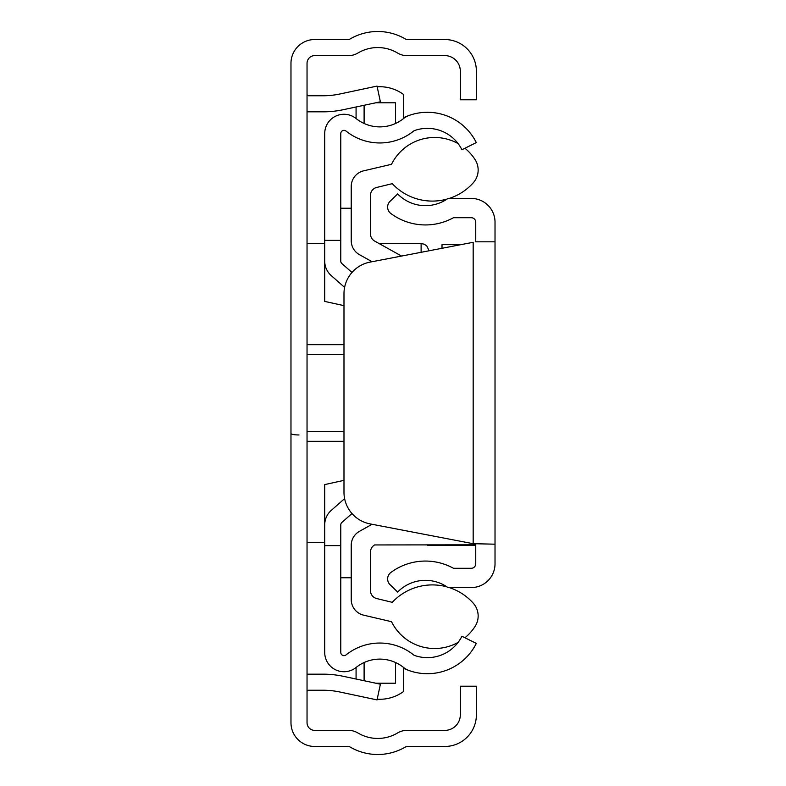 <?xml version="1.0" encoding="UTF-8"?>
<svg xmlns="http://www.w3.org/2000/svg" width="786" height="786" viewBox="0 0 786 786"><rect width="100%" height="100%" fill="white"/><g stroke="black" fill="none" stroke-linecap="round" stroke-linejoin="round"><path stroke-width="1.18" d="M307.041 722.688L307.041 63.312A7.713 7.713 0 0 1 314.754 55.6L348.729 55.6A17.675 17.675 0 0 0 357.817 53.075A38.72 38.72 0 0 1 397.657 53.075A17.675 17.675 0 0 0 406.745 55.6L444.738 55.6A15.582 15.582 0 0 1 460.321 71.182L460.321 99.783L476.385 99.783L476.385 71.182A31.656 31.656 0 0 0 444.738 39.526L406.745 39.526A1.611 1.611 0 0 1 405.92 39.3A54.784 54.784 0 0 0 349.554 39.3A1.611 1.611 0 0 1 348.729 39.526L314.754 39.526A23.776 23.776 0 0 0 290.977 63.312L290.977 722.688A23.776 23.776 0 0 0 314.754 746.474L348.729 746.474A1.611 1.611 0 0 1 349.554 746.7A54.784 54.784 0 0 0 405.92 746.7A1.611 1.611 0 0 1 406.745 746.474L444.738 746.474A31.656 31.656 0 0 0 476.385 714.818L476.385 686.217L460.321 686.217L460.321 714.818A15.582 15.582 0 0 1 444.738 730.4L406.745 730.4A17.675 17.675 0 0 0 397.657 732.925A38.72 38.72 0 0 1 357.817 732.925A17.675 17.675 0 0 0 348.729 730.4L314.754 730.4A7.713 7.713 0 0 1 307.041 722.688M307.041 94.153A1.611 1.611 0 0 0 308.652 95.764L323.105 95.764A80.339 80.339 0 0 0 339.807 94.006L377.044 86.096L380.385 101.807L343.148 109.726A96.403 96.403 0 0 1 323.105 111.828L308.652 111.828A17.675 17.675 0 0 1 307.041 111.759M307.041 691.847A1.611 1.611 0 0 1 308.652 690.236L323.105 690.236A80.339 80.339 0 0 1 339.807 691.994L377.044 699.904L380.385 684.193L343.148 676.274A96.403 96.403 0 0 0 323.105 674.172L308.652 674.172A17.675 17.675 0 0 0 307.041 674.241M290.977 433.548A8.037 1.415 -0 0 0 299.004 434.963M475.746 241.813L495.023 241.813L495.023 222.212A23.776 23.776 0 0 0 471.246 198.426L448.757 198.426A2.535 2.535 0 0 0 447.322 198.878A38.72 38.72 0 0 1 397.657 193.936L390.062 201.314A8.037 8.037 0 0 0 390.878 213.527A57.997 57.997 0 0 0 453.463 217.712L471.246 217.712A4.5 4.5 0 0 1 475.746 222.212L475.746 241.813L495.023 241.813L495.023 544.187L473.172 543.696L495.023 544.187L495.023 563.788A23.776 23.776 0 0 1 471.246 587.574L448.757 587.574A2.535 2.535 0 0 1 447.322 587.122A38.72 38.72 0 0 0 397.657 592.064L390.062 584.686A8.037 8.037 0 0 1 390.878 572.473A57.997 57.997 0 0 1 453.463 568.288L471.246 568.288A4.5 4.5 0 0 0 475.746 563.788L475.746 544.187M473.172 242.304L370.059 262.111A32.138 32.138 0 0 0 343.983 293.669L343.983 492.331A32.138 32.138 0 0 0 370.059 523.889L473.172 543.696L473.172 242.304M442.007 244.839L442.007 248.288M427.545 544.836L427.545 545.513L475.746 545.455M340.78 240.369L340.78 133.561A3.213 3.213 0 0 1 346.007 131.056A53.988 53.988 0 0 0 413.623 131.066A3.213 3.213 0 0 1 414.566 130.545A38.583 38.583 0 0 1 461.922 149.743L476.306 142.59A54.656 54.656 0 0 0 409.231 115.395A19.277 19.277 0 0 0 403.562 118.539A37.915 37.915 0 0 1 356.078 118.529A19.277 19.277 0 0 0 324.716 133.561L324.716 240.369L340.78 240.369L340.78 261.139A3.213 3.213 0 0 0 341.871 263.546L351.981 272.447M356.078 679.025L356.078 667.471A19.277 19.277 0 0 1 324.716 652.439L324.716 545.631L340.78 545.631L340.78 524.861A3.213 3.213 0 0 1 341.871 522.454L351.981 513.553M340.78 545.631L340.78 652.439A3.213 3.213 0 0 0 346.007 654.944A53.988 53.988 0 0 1 413.623 654.935A3.213 3.213 0 0 0 414.566 655.455A38.583 38.583 0 0 0 461.922 636.257L476.306 643.41A54.656 54.656 0 0 1 409.231 670.605A19.277 19.277 0 0 1 403.562 667.461A37.915 37.915 0 0 0 356.078 667.471M343.983 305.636L324.716 301.421L324.716 240.369M377.201 86.814A40.165 40.165 0 0 1 403.562 94.487L403.562 117.753A54.656 54.656 0 0 1 409.231 115.395M324.716 261.139A19.277 19.277 0 0 0 331.25 275.601L344.612 287.371M324.716 545.631L324.716 524.861A19.277 19.277 0 0 1 331.25 510.399L344.612 498.629M409.231 670.605A54.656 54.656 0 0 1 403.562 668.247L403.562 691.513A40.165 40.165 0 0 1 377.201 699.186M375.767 683.211L395.525 683.211L395.525 662.51M364.105 680.735L364.105 662.519M395.525 123.49L395.525 102.789L375.767 102.789M356.078 118.529L356.078 106.975M364.105 123.481L364.105 105.265M458.13 642.378A48.044 48.044 0 0 1 391.526 621.697L363.633 615.163A16.064 16.064 0 0 1 351.224 599.522L351.224 545.356A16.064 16.064 0 0 1 359.477 531.316L372.102 524.282L359.477 531.316M449.258 587.574A54.853 54.853 0 0 1 473.29 603.226A19.149 19.149 0 0 1 475.166 626.255A48.044 48.044 0 0 1 464.939 637.751M475.746 544.836L374.627 544.944A8.037 8.037 0 0 0 370.511 551.959L370.511 590.738A8.037 8.037 0 0 0 376.641 598.539L392.273 602.331A54.853 54.853 0 0 1 446.959 586.887M401.558 256.059L374.627 241.056A8.037 8.037 0 0 1 370.511 234.041L370.511 195.262A8.037 8.037 0 0 1 376.641 187.461L392.273 183.669A54.853 54.853 0 0 0 446.959 199.113M464.939 148.249A48.044 48.044 0 0 1 475.166 159.745A19.149 19.149 0 0 1 473.29 182.774A54.853 54.853 0 0 1 449.258 198.426M359.477 254.684L372.102 261.718L359.477 254.684A16.064 16.064 0 0 1 351.224 240.644L351.224 186.479A16.064 16.064 0 0 1 363.633 170.837L391.526 164.303A48.044 48.044 0 0 1 458.13 143.622M324.716 524.861L324.716 484.579L343.983 480.364M351.224 577.769L340.78 577.769M340.78 208.231L351.224 208.231M421.119 252.306L421.119 243.581L379.157 243.581M307.041 344.69L343.983 344.69M343.983 354.545L307.041 354.545M307.041 431.455L343.983 431.455M343.983 441.31L307.041 441.31M324.716 243.581L307.041 243.581M421.119 243.581L424.253 244.21L426.798 245.93L429.107 250.763M324.716 542.419L307.041 542.419M460.92 244.662L442.007 244.662M475.746 545.513L427.545 545.513"/></g></svg>
